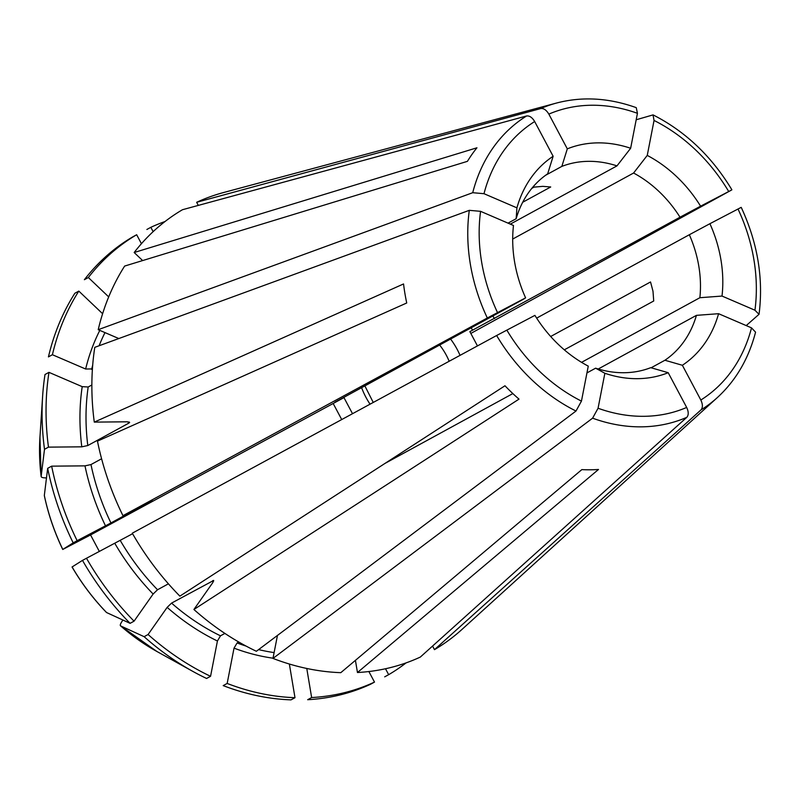 <?xml version="1.0" encoding="UTF-8"?>
<svg xmlns="http://www.w3.org/2000/svg" width="799" height="799" viewBox="0 0 799 799"><rect width="100%" height="100%" fill="white"/><g stroke="black" fill="none" stroke-linecap="round" stroke-linejoin="round"><path stroke-width="1.2" d="M680.019 217.208A110.232 88.839 61.4 0 0 633.587 173.023A72888.605 30083.379 -66.7 0 1 647.25 155.415A122.956 99.096 61.4 0 1 700.593 206.182A72888.605 602.486 -28 0 1 680.019 217.208L469.872 331.645L477.462 345.917M512.698 239.051L633.587 173.023M700.593 206.182L730.985 190.342L470.831 333.433M731.844 189.852L730.985 190.342M647.25 155.415L654.051 120.449L653.013 114.906L636.194 119.77M581.552 362.347L699.874 297.717A72888.605 30935.422 11 0 0 722.016 296.059L754.945 310.222L759 314.317L746.226 325.583M722.016 296.059A122.956 99.096 61.4 0 0 709.911 223.7L741.162 207.37M564.304 349.832L653.722 300.993L652.993 291.216L650.536 281.967L550.681 336.499M536.648 318.122L689.337 234.736A110.232 88.839 61.4 0 1 699.874 297.717M709.911 223.7A72888.605 602.486 -28 0 1 689.337 234.736M586.945 372.913L595.615 368.179A72888.605 30083.379 113.3 0 0 604.863 373.273A122.956 99.096 61.4 0 0 668.194 372.694L686.671 407.44C688.678 411.745 688.728 415.041 686.83 417.318L420.314 657.078A253.533 204.324 61.4 0 1 357.463 672.518L355.425 660.364M604.863 373.273L598.061 408.249L592.598 418.177L272.978 658.416A253.533 204.324 61.4 0 0 340.803 672.668L581.852 469.612A185.368 149.393 -118.6 0 0 598.511 469.462L357.463 672.518M595.615 368.179A110.232 88.839 61.4 0 0 650.746 367.67A72888.605 43146.809 62.4 0 0 668.194 372.694M432.569 646.051L434.476 649.657L700.993 409.897C702.89 407.62 702.84 404.324 700.833 400.019L682.366 365.273A122.956 99.096 61.4 0 0 718.591 313.697L751.509 327.86L755.544 332.134M598.231 368.998L696.438 315.355A110.232 88.839 61.4 0 1 664.918 360.249L651.125 367.78M718.591 313.697A72888.605 30935.422 11 0 1 696.438 315.355M682.366 365.273A72888.605 43146.809 62.4 0 1 664.918 360.249M510.331 224.129L616.978 165.882A72888.605 30083.379 -66.7 0 1 630.641 148.274L637.442 113.308L636.254 107.695M531.814 188.354L534.062 187.126L542.791 186.357L550.711 186.976L522.686 202.277M368.878 671.54L374.501 682.096L370.526 684.264A253.533 204.324 61.4 0 1 307.675 699.714L311.64 697.547A253.533 204.324 61.4 0 0 374.501 682.096M341.722 419.565L333.173 403.495L343.96 397.602L352.519 413.702M99.346 551.47L90.557 534.95L333.173 403.495M132.584 533.732L82.487 560.389A513364.931 4243.369 152 0 0 72.1 566.95L72.05 566.99C81.808 583.64 93.253 598.771 106.407 612.414L106.577 612.543A513364.931 112372.988 133.6 0 0 130.097 623.34L134.062 621.173L153.128 594.027L157.533 589.762L168.409 583.819M506.826 330.087A162.207 130.726 61.4 0 0 581.452 401.108L588.264 366.132A122.956 99.096 61.4 0 1 585.837 364.823A122.956 99.096 61.4 0 1 534.911 315.375L496.628 335.51L132.274 533.193A253.533 204.324 61.4 0 0 179.875 596.144L504.978 385.767A175.71 141.603 -118.6 0 0 519 399.12L193.907 609.497L212.973 582.351L212.794 580.583A209.438 168.789 61.4 0 0 213.593 581.282M294.991 697.697L291.016 699.864A253.533 204.324 61.4 0 1 223.191 685.612L227.166 683.445A253.533 204.324 61.4 0 0 294.991 697.697L289.358 664.029M238.791 642.036L237.083 642.965L234.027 648.139L227.166 683.445M272.978 658.416L277.453 635.445M385.018 463.4L512.858 393.577M213.683 580.434L171.555 603.105L167.151 607.37L148.085 634.516L144.12 636.683A513364.931 112372.988 133.6 0 1 120.609 625.887L120.469 625.797M144.12 636.683A253.533 204.324 61.4 0 0 192.889 671.42L156.994 651.535A197.483 159.151 61.4 0 1 120.609 625.887C119.84 625.377 120.419 623.719 122.327 620.923L122.936 620.054M88.349 277.533L84.384 279.7A253.533 204.324 61.4 0 1 132.694 236.904L136.669 234.736A253.533 204.324 61.4 0 0 88.349 277.533L108.704 296.898M141.433 243.705L136.669 234.736M508.034 223.141L516.154 218.706A110.232 88.839 61.4 0 1 547.685 173.812A72888.605 43146.809 -117.6 0 1 553.138 156.274L534.671 121.538C532.224 117.463 529.537 115.605 526.621 115.965L182.482 209.718A253.533 204.324 61.4 0 0 134.162 252.514L142.641 260.574M42.617 396.284A253.533 204.324 61.4 0 0 44.504 449.298A513364.931 120213.715 170.5 0 0 41.149 476.424A197.483 159.151 61.4 0 1 39.95 437.223L42.617 396.284A253.533 204.324 61.4 0 1 45.004 374.521L48.969 372.354A253.533 204.324 61.4 0 0 48.469 447.13L81.798 446.831L87.8 445.542L129.029 423.021L127.62 421.802L94.282 422.112A253.533 204.324 61.4 0 1 94.791 347.335L469.303 210.337A170.936 137.768 61.4 0 0 487.32 317.992L122.966 515.675L152.18 500.424L110.941 522.946L77.143 540.693A253.533 204.324 61.4 0 1 51.655 466.157L84.984 465.857A213.842 172.344 61.4 0 0 105.498 525.842M91.865 384.988L88.19 386.986L82.207 386.656L48.969 372.354M334.911 402.257L523.265 299.335A72888.605 602.486 152 0 1 525.602 297.857A122.956 99.096 61.4 0 1 512.958 231.39A122.956 99.096 61.4 0 1 513.487 225.488L480.569 211.326L469.303 210.337M52.404 354.726L48.439 356.893A253.533 204.324 61.4 0 1 74.856 293.263L78.821 291.096A253.533 204.324 61.4 0 0 52.404 354.726L85.643 369.018L92.414 368.918M102.612 313.717L78.821 291.096M134.162 252.514L476.943 147.785A175.71 141.603 -118.6 0 0 467.425 161.338L124.644 266.067A253.533 204.324 61.4 0 0 98.217 329.697L118.801 338.546M553.138 156.274A122.956 99.096 61.4 0 0 516.923 207.85L483.994 193.698L472.728 192.699L98.217 329.697M129.638 422.351L129.029 423.021A209.438 168.789 61.4 0 1 128.899 421.912M46.492 477.912L46.302 477.912C42.896 477.902 41.178 477.403 41.149 476.424L39.95 437.223M616.978 165.882A110.232 88.839 61.4 0 0 561.847 166.392A72888.605 43146.809 -117.6 0 1 567.31 148.854L548.843 114.117C546.386 110.042 543.71 108.185 540.783 108.544L196.654 202.297L198.302 205.403M630.641 148.274A122.956 99.096 61.4 0 0 567.31 148.854M545.647 175.241L561.847 166.392M636.204 107.635C608.768 97.838 582.201 96.309 556.523 103.041L223.51 192.549A253.533 204.324 61.4 0 0 196.654 202.297M337.697 400.679L343.96 397.602M44.335 495.65L44.325 495.45A513364.931 120213.715 170.5 0 1 47.68 468.324A253.533 204.324 61.4 0 0 73.178 542.861A513364.931 4243.369 152 0 0 62.791 549.432L90.557 534.95M581.452 401.108L575.999 411.036L256.379 651.275A253.533 204.324 61.4 0 1 193.907 609.497M171.555 603.105A209.438 168.789 61.4 0 0 220.484 635.824L224.889 633.417M220.484 635.824L217.428 640.998L210.556 676.304A253.533 204.324 61.4 0 1 148.085 634.516M84.984 465.857L90.976 464.569L101.593 458.776M44.325 495.45A197.483 159.151 61.4 0 0 62.791 549.432L62.741 549.472C54.392 532.074 48.26 514.147 44.344 495.67M73.178 542.861L77.143 540.693M47.68 468.324L51.655 466.157M192.889 671.42A253.533 204.324 61.4 0 0 206.591 678.471L210.556 676.304M82.487 560.389A253.533 204.324 61.4 0 0 130.097 623.34M86.462 558.221A253.533 204.324 61.4 0 0 134.062 621.173M165.043 221.513A253.533 204.324 61.4 0 0 150.831 227.316L153.138 231.65M146.866 229.483L150.831 227.316M44.504 449.298L48.469 447.13M306.776 668.473L311.64 697.547M385.508 668.753L388.664 674.676A253.533 204.324 61.4 0 0 406.102 662.88M384.699 676.843L388.664 674.676M122.966 515.675A253.533 204.324 61.4 0 1 97.468 441.138L406.731 302.981A185.368 149.393 -118.6 0 1 403.545 283.955L94.282 422.112M434.476 649.657A253.533 204.324 61.4 0 0 462.072 629.342L717.362 397.552C735.889 380.544 748.623 358.761 755.554 332.204M525.602 297.857L487.32 317.992M516.923 207.85A72888.605 30935.422 -169 0 0 516.154 218.706M472.638 330.187A92.594 74.627 61.4 0 0 471.07 327.84M460.044 355.365A63.93 51.526 61.4 0 0 450.576 339.036M494.461 318.561A110.232 88.839 61.4 0 0 492.793 315.975M728.688 191.46A162.207 130.726 61.4 0 0 654.051 120.449M754.945 310.222A162.207 130.726 61.4 0 0 737.996 208.978M592.598 418.177A170.936 137.768 61.4 0 0 686.83 417.318M598.061 408.249A162.207 130.726 61.4 0 0 686.671 407.44M700.833 400.019A162.207 130.726 61.4 0 0 751.509 327.86M700.993 409.897A170.936 137.768 61.4 0 0 717.362 397.552M449.168 361.268A55.111 44.414 61.4 0 0 439.63 345.008M534.671 121.538A162.207 130.726 61.4 0 0 483.994 193.698M526.621 115.965A170.936 137.768 61.4 0 0 472.728 192.699M88.19 386.986A209.438 168.789 61.4 0 0 87.8 445.542M104.989 332.614A209.438 168.789 61.4 0 0 99.116 345.747M92.694 365.173A209.438 168.789 61.4 0 0 91.625 369.358M99.805 330.377A213.842 172.344 61.4 0 0 85.643 369.018M637.442 113.308A162.207 130.726 61.4 0 0 548.843 114.117M556.523 103.041A170.936 137.768 61.4 0 0 540.783 108.544M361.597 387.625A63.93 51.526 61.4 0 0 370.057 404.184M237.083 642.965A209.438 168.789 61.4 0 0 246.122 646.101M258.606 649.597A209.438 168.789 61.4 0 0 274.107 652.593M234.027 648.139A213.842 172.344 61.4 0 0 273.028 658.186M120.259 540.464A209.438 168.789 61.4 0 0 157.533 589.762M114.816 543.36A213.842 172.344 61.4 0 0 153.128 594.027M72.1 566.95A197.483 159.151 61.4 0 0 106.577 612.543M496.628 335.51A170.936 137.768 61.4 0 0 575.999 411.036M167.151 607.37A213.842 172.344 61.4 0 0 217.428 640.998M90.976 464.569A209.438 168.789 61.4 0 0 110.941 522.946M82.207 386.656A213.842 172.344 61.4 0 0 81.798 446.831M480.569 211.326A162.207 130.726 61.4 0 0 497.507 312.569M731.854 189.743C711.639 156.304 685.382 131.356 653.093 114.906M741.252 207.42C757.662 242.876 763.594 278.481 759.05 314.257M156.994 651.535L120.479 625.807M373.253 402.456L364.843 385.857"/></g></svg>

